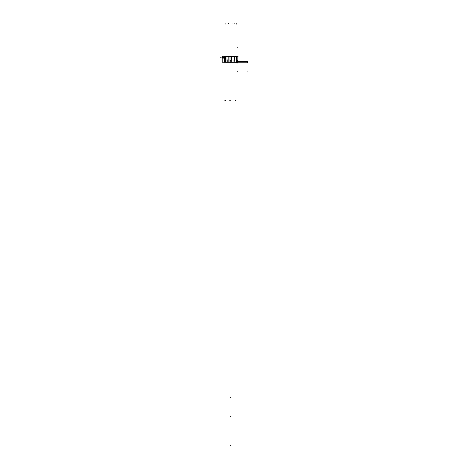 <?xml version="1.0" encoding="UTF-8"?>
<svg xmlns="http://www.w3.org/2000/svg" width="469" height="469" viewBox="0 0 469 469"><rect width="100%" height="100%" fill="white"/><g stroke="black" fill="none" stroke-linecap="round" stroke-linejoin="round"><path stroke-width="0.35" stroke-dasharray="2.35 1.76" d="M237.754 61.292L237.625 61.281A0.668 0.598 -90 0 1 237.05 60.583L237.83 60.618L237.83 56.268L222.775 56.268L237.83 56.268L222.775 56.268L237.83 56.268L222.775 56.268L237.83 56.268L222.775 56.268L237.83 56.268L237.83 60.618L237.103 60.618L236.687 62.799L247.31 62.799L247.063 61.292L247.867 61.492L247.216 61.492M225.677 56.268L229.065 56.268L225.911 56.438L225.865 58.947L228.989 58.947L229.042 56.268L224.71 56.268L228.913 56.438L228.989 58.947L228.913 56.438L224.164 56.268L230.842 56.268L228.913 56.438L228.989 58.947L228.913 56.438L225.911 56.438L225.865 58.947L228.989 58.947L229.042 56.268L225.677 56.268L228.913 56.438L228.989 58.947L225.865 58.947L225.911 56.438L225.583 56.268L225.554 62.125L224.194 62.125L224.065 56.268L224.329 58.947L224.522 56.438L224.329 58.947L224.522 56.438L224.012 56.268L224.71 56.268L224.094 56.268L224.522 56.438L224.545 58.947L224.522 56.438L224.159 56.268L224.71 56.268L224.792 62.125L226.228 62.125L224.258 62.125L229.165 62.125L224.112 62.125L224.082 56.268L224.258 62.125L224.792 62.125L224.71 56.268L225.583 56.268L224.71 56.268L224.792 62.125L230.836 62.125L225.554 62.125L225.583 56.268L231.563 56.268L230.842 56.268L230.836 62.125L236.347 62.125L229.769 62.125L236.411 62.125L229.165 62.125L229.769 62.125L229.763 56.268L229.769 62.125L230.836 62.125L230.842 56.268L229.065 56.268L229.165 62.125L226.228 62.125L229.165 62.125L229.065 56.268L225.911 56.438L225.865 58.947L228.989 58.947L225.865 58.947L225.911 56.438L229.042 56.268L225.677 56.268M224.176 56.268L224.258 62.125L224.164 56.268L224.645 62.125L224.417 56.268L224.645 62.125L224.194 62.125L224.645 62.125L224.587 58.947L224.645 62.125L224.17 62.125L224.792 62.125L224.194 62.125L224.622 62.125L224.176 56.268L224.622 62.125L224.352 56.268L224.258 62.125L224.164 56.268L224.258 62.125L224.792 62.125L224.71 56.268L224.065 56.268L224.112 62.125L224.082 56.268L224.17 62.125L224.622 62.125L224.417 56.268L224.545 58.947L224.164 56.268L224.522 56.438L224.065 56.268L224.17 62.125L224.164 56.268L224.258 62.125L224.352 56.268L224.622 62.125L224.569 58.947L224.622 62.125L224.569 58.947L224.622 62.125L224.569 58.947L224.622 62.125L224.17 62.125L224.504 62.125L224.569 58.947L224.522 56.438L224.176 56.268L224.194 62.125L224.082 56.268L224.194 62.125L224.622 62.125L224.17 62.125L224.176 56.268M234.928 56.268L231.563 56.268L235.022 56.268L231.563 56.268L231.616 58.947L234.74 58.947L234.928 56.268L231.539 56.268L235.895 56.268L234.693 56.438L234.74 58.947L234.693 56.438L231.692 56.438L236.44 56.268L234.693 56.438L234.74 58.947L234.693 56.438L231.563 56.268L231.616 58.947L234.74 58.947L234.928 56.268L231.539 56.268L236.511 56.268L235.895 56.268L236.511 56.268L236.411 62.125L235.813 62.125L235.895 56.268L235.813 62.125L236.347 62.125L236.44 56.268L235.022 56.268L235.051 62.125L235.813 62.125L231.909 62.125L234.377 62.125L234.412 58.947L231.616 58.947L231.692 56.438L234.693 56.438L234.74 58.947L231.616 58.947L234.74 58.947L231.616 58.947L231.563 56.268L231.616 58.947L234.74 58.947L231.616 58.947L231.692 56.438L234.693 56.438L231.539 56.268L231.44 62.125L230.836 62.125L231.909 62.125L231.44 62.125L231.539 56.268L234.928 56.268L231.563 56.268L231.616 58.947L234.74 58.947L234.412 58.947L234.377 62.125L235.051 62.125L234.928 56.268M236.188 56.268L236.511 56.268L236.083 56.438L236.335 58.947L236.083 56.438L236.335 58.947L236.083 56.438L236.44 56.268L236.347 62.125L235.983 62.125L236.188 56.268M237.056 62.928L237.83 62.928L237.83 60.583L237.103 60.618A0.668 0.604 90 0 0 237.713 61.292L238.504 61.292L237.713 61.292A0.668 0.604 -90 0 1 237.103 60.618A0.668 0.604 -90 0 0 237.713 61.292L237.25 61.457L237.713 61.292A0.668 0.604 90 0 1 237.677 61.287L237.713 61.292A0.668 0.604 -90 0 1 237.103 60.618A0.668 0.604 90 0 0 237.713 61.292L238.504 61.292L237.713 61.292C238.756 61.292 238.756 61.292 237.713 61.292L237.25 61.457L237.713 61.292C238.756 61.292 238.756 61.292 237.713 61.292L238.504 61.292L237.25 61.457L237.25 62.799L247.274 62.799L237.25 62.963L247.269 62.799C248.066 62.799 248.066 62.799 247.269 62.799L236.687 62.799L247.11 62.963C247.896 62.963 247.896 62.963 247.11 62.963L222.939 62.963L247.11 62.963C247.896 62.963 247.896 62.963 247.11 62.963L222.775 62.799L222.775 57.06L222.775 58.162L224.041 58.162L222.775 58.162L222.775 57.06L224.024 57.06L222.775 57.06L222.775 58.162L224.041 58.162L224.112 62.125L224.041 58.162L222.775 58.162L222.775 56.268L222.775 57.06L224.024 57.06L224.012 56.268L224.041 58.162L224.024 57.06L224.041 58.162L224.024 57.06L224.041 58.162L224.024 57.06L224.041 58.162L224.024 57.06L222.775 56.978L222.775 62.799L236.687 62.799L236.687 61.457L236.687 62.799L222.775 62.799L237.25 62.799L222.939 62.963L247.702 62.963L222.939 62.963L247.11 62.963L247.11 61.292C247.896 61.292 247.896 61.292 247.11 61.292L247.11 61.292C247.896 61.292 247.896 61.292 247.11 61.292L247.274 61.457C248.066 61.457 248.066 61.457 247.269 61.457L237.713 61.292A0.668 0.604 90 0 1 237.677 61.287A0.668 0.598 -90 0 1 237.648 61.292A0.668 0.598 90 0 1 237.05 60.583L237.83 60.583L237.05 60.583A0.668 0.598 -90 0 0 237.648 61.292L237.713 61.292A0.668 0.604 -90 0 1 237.103 60.618L236.687 61.457L237.103 60.618L237.83 60.618L237.103 60.618L236.687 61.457L236.687 62.799L237.25 62.799L237.25 61.457L236.687 61.457L236.687 62.799L236.687 61.457L237.25 61.457L237.25 62.799L222.775 62.799L247.386 62.799L247.075 61.457L247.872 61.457L247.028 61.292M236.036 58.947L235.983 62.125L236.036 58.947L235.983 62.125L236.347 62.125L235.813 62.125L235.895 56.268L236.44 56.268L236.347 62.125L236.44 56.268L235.895 56.268L235.813 62.125L236.347 62.125L235.983 62.125L236.036 58.947L235.96 62.125L236.018 58.947M226.193 58.947L228.989 58.947L225.865 58.947L225.911 56.438L225.865 58.947L228.989 58.947L228.679 58.947L228.696 62.125L228.679 58.947L225.865 58.947L228.989 58.947L228.679 58.947L228.696 62.125L226.228 62.125L226.193 58.947L228.989 58.947L228.913 56.438L225.911 56.438L225.865 58.947L228.679 58.947L226.193 58.947L226.228 62.125L224.792 62.125L229.769 62.125L228.696 62.125L228.679 58.947L228.696 62.125L228.679 58.947L228.696 62.125L228.679 58.947L225.865 58.947L226.193 58.947L226.228 62.125L226.193 58.947M222.804 57.611C222.769 58.473 222.769 58.473 222.804 57.611C222.769 56.743 222.769 56.743 222.804 57.611C222.769 58.473 222.769 58.473 222.804 57.611C222.769 58.473 222.769 58.473 222.804 57.611C222.769 56.743 222.769 56.743 222.804 57.611C222.769 56.743 222.769 56.743 222.804 57.611C222.769 58.473 222.769 58.473 222.804 57.611L224.071 57.611C224.047 58.473 224.047 58.473 224.071 57.611C224.047 58.473 224.047 58.473 224.071 57.611C224.012 56.743 224.012 56.743 224.071 57.611C224.012 56.743 224.012 56.743 224.071 57.611C224.047 58.473 224.047 58.473 224.071 57.611C224.047 58.473 224.047 58.473 224.071 57.611C224.012 56.743 224.012 56.743 224.071 57.611C224.012 56.743 224.012 56.743 224.071 57.611C224.047 58.473 224.047 58.473 224.071 57.611C224.012 56.743 224.012 56.743 224.071 57.611C224.047 58.473 224.047 58.473 224.071 57.611C224.012 56.743 224.012 56.743 224.071 57.611L222.804 57.611C222.769 56.743 222.769 56.743 222.804 57.611C222.769 58.473 222.769 58.473 222.804 57.611L224.071 57.611L222.804 57.611C222.769 56.743 222.769 56.743 222.804 57.611L224.106 57.611L222.81 57.587M231.926 58.947L234.74 58.947L231.926 58.947L234.412 58.947L234.377 62.125L231.909 62.125L231.692 56.438L234.693 56.438L234.377 62.125L234.412 58.947L234.377 62.125L235.813 62.125L234.377 62.125L234.412 58.947L231.926 58.947L231.909 62.125L234.377 62.125L234.412 58.947L231.616 58.947L231.926 58.947L231.909 62.125L229.769 62.125L229.763 56.268L230.842 56.268L230.836 62.125L230.842 56.268L229.763 56.268L229.769 62.125L231.909 62.125L231.926 58.947L231.616 58.947L231.926 58.947L231.909 62.125L231.926 58.947M222.693 57.165L222.863 58.279L224.258 58.279L224.258 57.013L222.863 57.013L222.863 58.203L222.869 56.937L224.258 56.942L224.258 58.279L224.704 57.611L224.252 56.925L224.252 58.232L224.704 57.611L224.252 58.291L224.252 56.984L224.704 57.611L224.258 58.203L224.258 56.942L224.704 57.611L224.258 57.013L224.258 58.203L222.863 58.203L222.863 57.013L222.869 58.279M222.746 58.097L222.746 57.06L222.746 58.097L224.34 58.162L224.34 57.06L224.34 58.097M222.74 57.013L222.81 58.279L224.205 58.279L224.205 56.942L224.651 57.611L224.205 58.279L224.205 56.942L222.81 56.942L222.81 58.279L222.81 56.937L222.64 58.15M222.64 57.112L224.205 56.942L224.651 57.611L224.2 58.291L224.2 56.925L224.651 57.611L224.2 56.925L224.2 58.291L224.651 57.611L224.2 58.291L224.651 57.611L224.2 56.931L224.651 57.611L224.205 58.279L224.205 56.942L224.205 58.279L222.81 58.279L222.81 56.942L222.64 58.109M222.693 57.06L224.282 57.06L222.693 57.06L222.693 58.162L224.282 58.162L224.282 57.06L224.282 58.162L224.282 57.06L224.282 58.162L222.693 58.162L222.693 57.06L224.317 57.06L224.317 58.162L224.317 57.06L222.658 57.06L222.658 58.162L224.317 58.162L222.658 58.162L224.317 58.162L222.658 58.162L224.317 58.162L222.746 58.162L224.094 58.162L224.094 57.06L224.094 58.162L224.094 57.06L224.094 58.162L222.74 58.162L222.74 57.06L224.094 57.06L222.74 57.06L222.74 58.162L224.094 58.162L222.74 58.162L222.74 57.06L224.094 57.06L222.74 57.06L222.74 58.162L224.094 58.162L222.74 58.162M222.47 56.268L238.135 56.268M223.144 56.139L237.83 56.139L222.775 56.139L222.775 62.928L237.83 62.928L222.775 62.928L222.787 56.139L222.775 62.928M222.775 56.139L237.83 56.139L237.818 60.583M236.523 62.963L222.775 62.758L237.83 62.928L237.83 56.139L237.83 62.928L237.83 60.583L238.498 61.292L237.83 60.618L237.103 60.618L237.83 60.618M237.296 62.963L236.611 62.928M222.441 62.963L248.207 62.963M222.974 62.957L247.145 62.957M247.075 62.764L247.075 61.486M247.075 62.834L247.274 61.421L247.075 62.834M247.222 61.421L247.31 62.834L237.056 62.834L247.872 62.834L247.222 62.834L247.222 61.421L247.222 62.834L247.222 61.421L247.872 61.421L247.222 61.421L247.872 61.421L247.872 62.834L247.222 62.834M247.216 62.758L247.867 62.758L247.028 62.957M237.056 62.834L237.056 61.421L237.056 62.834L247.31 62.834L247.31 61.421L237.056 61.421L237.056 62.834L237.056 61.421L247.31 61.421L247.31 62.834M247.145 61.292L237.625 61.281A0.668 0.598 -90 0 0 237.677 61.287A0.668 0.598 90 0 1 237.648 61.292L237.138 60.612L237.777 61.287L236.587 61.597L237.138 60.612L236.587 61.597L236.616 61.093L236.587 61.597L237.777 61.287L237.138 60.612L236.587 61.597L237.777 61.287L236.587 61.597L236.616 61.093L236.587 61.591M236.663 61.421L236.663 62.834L237.291 62.834L237.291 61.421L237.291 62.834L236.663 62.834L236.663 61.421L237.291 61.421L237.291 62.834L236.663 62.834L236.663 61.421L237.291 61.421L236.663 61.421M247.31 61.292L237.291 61.492M237.507 61.292L247.913 61.292M224.176 62.242L224.071 56.151L224.276 62.242L224.006 56.151L224.381 56.151L224.194 62.242M224.54 62.242L224.54 56.151L224.041 56.151L224.54 56.151L224.61 62.242L224.54 56.151L224.041 56.151L224.54 56.151L224.645 62.242L224.54 56.151L224.645 62.242L224.54 56.151L224.54 62.242L224.041 62.242L224.041 56.151L224.03 62.242L224.54 62.242L224.54 56.151L224.645 62.242L224.323 56.151L224.54 62.242L224.041 62.242L224.041 56.151L224.03 62.242L224.54 62.242M223.989 62.242L223.883 56.151L237.097 56.151L223.883 56.151L237.097 56.151L223.883 56.151L237.097 56.151L223.883 56.151L237.097 56.151L223.883 56.151L237.097 56.151L223.883 56.151L237.097 56.151L223.883 56.151L237.097 56.151L223.883 56.151L237.097 56.151L223.883 56.151L237.097 56.151L223.883 56.151L237.097 56.151L223.883 56.151L237.097 56.151L223.883 56.151L237.097 56.151L223.883 56.151L223.989 62.242L236.992 62.242L223.989 62.242L223.883 56.151L223.989 62.242L236.992 62.242L223.989 62.242L223.883 56.151L223.989 62.242L236.992 62.242L223.989 62.242L223.883 56.151L223.989 62.242L236.992 62.242L223.989 62.242L223.883 56.151L223.989 62.242L236.992 62.242L223.989 62.242L223.883 56.151L223.989 62.242L236.992 62.242L223.989 62.242L223.883 56.151L223.989 62.242L236.992 62.242L223.989 62.242L223.883 56.151L223.989 62.242L236.992 62.242L223.989 62.242L223.883 56.151L223.989 62.242L236.992 62.242L223.989 62.242L223.883 56.151L223.989 62.242L236.992 62.242L223.989 62.242L223.883 56.151L223.989 62.242L236.992 62.242L223.989 62.242L223.883 56.151L223.989 62.242L236.992 62.242L223.989 62.242M225.624 56.151L225.583 62.242L224.774 62.242L224.68 56.151L224.774 62.242L224.68 56.151L224.774 62.242L225.583 62.242L225.624 56.151L224.68 56.151L225.624 56.151L225.583 62.242L224.774 62.242L225.583 62.242L225.624 56.151L224.68 56.151L225.624 56.151M225.554 56.151L225.513 62.242L226.257 62.242L226.181 56.151L226.257 62.242L226.181 56.151L226.257 62.242L225.513 62.242L225.554 56.151L226.181 56.151L225.554 56.151L225.513 62.242L226.257 62.242L225.513 62.242L225.554 56.151L226.181 56.151L225.554 56.151M225.771 56.462L229.153 56.462L225.771 56.462M229.177 62.242L229.071 56.151L228.632 56.151L228.655 62.242L228.632 56.151L228.655 62.242L228.632 56.151L229.071 56.151L229.177 62.242L228.655 62.242L229.177 62.242L229.06 56.151L229.804 56.151L229.804 62.242L229.804 56.151L229.804 62.242L229.804 56.151L229.06 56.151L229.165 62.242L229.804 62.242L229.165 62.242L229.071 56.151L228.632 56.151L229.071 56.151L229.177 62.242L228.655 62.242L229.177 62.242L229.06 56.151L229.804 56.151L229.06 56.151L229.165 62.242L229.804 62.242L229.165 62.242M223.865 62.125L236.657 62.125L223.865 62.125M224.639 62.189L224.387 58.883L224.639 62.189M236.575 58.947L224.088 58.947L236.575 58.947M225.419 59L225.419 56.386L236.335 56.386L224.27 56.386L224.798 56.386L224.798 59L224.798 56.386L224.27 56.386L224.798 56.386L224.798 59L224.798 56.386L224.27 56.386L224.798 56.386L224.798 59L224.798 56.386L224.27 56.386L224.798 56.386L224.798 59L224.798 56.386L224.27 56.386L224.798 56.386L224.798 59L224.798 56.386L224.27 56.386L224.798 56.386L224.798 59L224.798 56.386L224.27 56.386L224.798 56.386L224.798 59L224.798 56.386L224.27 56.386L236.335 56.386L224.27 56.386L236.335 56.386L224.27 56.386L236.335 56.386L224.27 56.386L236.335 56.386L224.27 56.386L236.335 56.386L224.27 56.386L236.335 56.386L224.27 56.386L236.335 56.386L225.419 56.386L236.335 56.386L225.419 56.386L236.335 56.386L225.419 56.386L236.335 56.386L225.419 56.386L236.335 56.386L225.419 56.386L236.335 56.386L225.419 56.386L236.335 56.386L225.419 56.386L225.419 59L236.335 59L224.27 59L224.798 59L224.27 59L224.798 59L224.27 59L224.798 59L224.27 59L224.798 59L224.27 59L224.798 59L224.27 59L224.798 59L224.27 59L224.798 59L224.27 59L224.27 56.386L224.27 59L224.27 56.386L224.27 59L224.27 56.386L224.27 59L224.27 56.386L224.27 59L224.27 56.386L224.27 59L224.27 56.386L224.27 59L224.27 56.386L224.27 59L224.27 56.386L224.27 59L224.27 56.386L224.27 59L224.27 56.386L224.27 59L224.27 56.386L224.27 59L224.27 56.386L224.27 59L224.27 56.386L224.27 59L224.27 56.386L224.27 59L236.335 59L224.27 59L236.335 59L224.27 59L236.335 59L224.27 59L236.335 59L224.27 59L236.335 59L224.27 59L236.335 59L224.27 59L236.335 59L236.335 56.386L236.335 59L236.335 56.386L236.335 59L236.335 56.386L236.335 59L236.335 56.386L236.335 59L236.335 56.386L236.335 59L236.335 56.386L236.335 59L236.335 56.386L236.335 59L225.419 59L225.419 56.386L225.419 59L236.335 59L225.419 59L225.419 56.386L225.419 59L236.335 59L225.419 59L225.419 56.386L225.419 59L236.335 59L225.419 59L225.419 56.386L225.419 59L236.335 59L225.419 59L225.419 56.386L225.419 59L236.335 59L225.419 59L225.419 56.386L225.419 59L236.335 59L225.419 59M231.452 56.462L234.998 56.245L231.452 56.462M235.092 62.242L235.051 56.151L234.424 56.151L234.348 62.242L234.424 56.151L234.348 62.242L234.424 56.151L235.051 56.151L235.092 62.242L234.348 62.242L235.092 62.242L235.051 56.151L234.424 56.151L235.051 56.151L235.092 62.242L234.348 62.242L235.092 62.242M235.022 62.242L234.981 56.151L235.925 56.151L235.831 62.242L235.925 56.151L235.831 62.242L235.925 56.151L234.981 56.151L235.022 62.242L235.831 62.242L235.901 56.151L235.813 62.242L235.901 56.151L235.813 62.242L235.022 62.242L234.981 56.151L235.925 56.151L234.981 56.151L235.022 62.242L235.831 62.242L235.022 62.242M231.856 62.189L231.868 58.883L234.459 58.883L231.868 58.883L234.459 58.883L231.868 58.883L231.856 62.189L234.418 62.189L234.459 58.883L234.418 62.189L231.856 62.189L231.868 58.883L231.856 62.189L234.418 62.189L234.459 58.883L234.418 62.189L231.856 62.189M231.534 56.151L231.428 62.242L231.95 62.242L231.973 56.151L231.95 62.242L231.973 56.151L231.95 62.242L231.428 62.242L231.534 56.151L231.973 56.151L231.534 56.151L231.44 62.242L230.801 62.242L230.801 56.151L230.801 62.242L230.801 56.151L230.801 62.242L231.44 62.242L231.545 56.151L230.801 56.151L231.545 56.151L231.428 62.242L231.95 62.242L231.428 62.242L231.534 56.151L231.973 56.151L231.534 56.151L231.44 62.242L230.801 62.242L231.44 62.242L231.545 56.151L230.801 56.151L231.545 56.151M235.983 56.462L236.528 56.245L235.983 56.462M236.282 56.151L235.96 62.242L236.282 56.151M235.966 62.189L236.218 58.883L235.966 62.189M236.159 62.242L236.517 56.151L236.159 62.242M228.749 62.189L228.737 58.883L226.146 58.883L228.737 58.883L226.146 58.883L228.737 58.883L228.749 62.189L226.187 62.189L226.146 58.883L226.187 62.189L228.749 62.189L228.737 58.883L228.749 62.189L226.187 62.189L226.146 58.883L226.187 62.189L228.749 62.189M222.74 57.57L224.106 57.57L224.106 58.279L224.106 57.57L224.106 58.279L224.106 57.57L222.74 57.57L222.74 58.279L222.74 57.57L224.106 57.57L222.74 57.57L222.74 58.279L224.106 58.279L222.74 58.279M222.74 57.652L224.106 57.652L224.106 56.942L224.106 57.652L224.106 56.942L224.106 57.652L222.74 57.652L224.106 57.652L222.74 57.652L222.74 56.942L222.74 57.652L222.74 56.942L224.106 56.942L222.74 56.942M237.818 56.139L237.818 62.928L237.818 56.139M237.777 61.287L237.291 61.474L237.777 61.287L237.138 60.612M237.056 61.421L247.31 61.421M222.693 58.068L222.869 56.937M224.288 58.279L222.834 58.279L222.834 56.995L224.288 56.995L224.288 58.279L222.834 58.279M224.288 56.942L222.834 56.942L222.834 58.22L224.288 58.22L222.834 58.203L224.288 58.203L224.288 56.942L222.834 56.942M222.716 58.162L222.716 57.107L224.37 57.107L224.37 58.162L222.716 58.086L224.37 58.162M222.716 57.06L222.716 58.115L224.37 58.115L224.37 57.06L222.716 57.136L224.37 57.06M222.775 58.279L224.235 58.279L222.775 58.279L224.235 58.279L222.781 58.279L222.781 56.942L224.024 56.942L222.775 56.942L224.235 56.942L222.781 56.942L224.235 56.942L224.235 58.279L224.235 56.942L222.781 56.942M224.2 58.291L224.651 57.611L224.2 58.291M224.317 57.06L222.74 57.06M247.31 62.799L247.11 61.457L237.25 61.457L237.25 62.799L237.25 61.457L247.872 61.457L247.872 62.799L247.269 62.799L247.269 61.457L236.687 61.457L247.11 61.457L247.11 62.799L247.269 61.457L247.269 62.799L247.702 62.963L247.269 62.799L247.31 61.457L237.056 61.457M224.504 62.125L224.334 58.947L224.504 62.125L224.17 62.125L224.504 62.125L224.458 58.947L224.504 62.125M230.302 56.268L230.302 56.608L230.302 56.268M237.203 62.799L237.543 62.799L237.203 62.799M247.269 62.834L247.269 61.421L247.269 62.834M247.251 62.758L247.867 62.758L247.251 62.758M247.157 62.799L246.823 62.799L247.157 62.799M230.302 60.618L230.302 60.958L230.302 60.618M237.25 61.421L237.25 62.834M237.584 61.457L237.918 61.457L237.584 61.457M247.157 61.457L246.823 61.457L247.157 61.457M236.997 61.457L236.997 61.791L236.997 61.457M236.493 62.242L236.599 56.151L236.493 62.242M230.302 62.471L230.302 62.137L230.302 62.471M236.992 62.242L237.097 56.151L236.992 62.242M224.704 56.151L224.792 62.242L224.704 56.151M226.158 56.151L226.228 62.242L226.158 56.151M228.696 62.242L228.667 56.151L228.696 62.242M229.769 62.242L229.763 56.151L229.769 62.242M236.159 62.189L236.218 58.883L236.159 62.189M230.302 59.082L230.302 58.748L230.302 59.082M234.377 62.242L234.447 56.151L234.377 62.242M227.377 62.189L227.348 58.883L227.377 62.189M231.938 56.151L231.909 62.242L231.938 56.151M230.842 56.151L230.836 62.242L230.842 56.151M224.446 62.189L224.387 58.883L224.446 62.189M233.228 62.189L233.257 58.883L233.228 62.189M222.775 57.611L223.109 57.611L222.775 57.611M225.583 56.268L225.554 62.125L225.583 56.268L224.71 56.268L225.583 56.268L225.554 62.125L225.583 56.268M229.165 62.125L229.065 56.268L229.763 56.268L229.065 56.268L229.165 62.125L229.769 62.125L229.165 62.125L229.065 56.268L229.165 62.125M224.17 62.125L224.094 56.268L224.194 62.125M235.051 62.125L235.022 56.268L235.895 56.268L235.022 56.268L235.051 62.125M231.539 56.268L231.44 62.125L231.539 56.268L230.842 56.268L231.539 56.268L231.44 62.125L231.539 56.268M236.188 62.125L236.44 56.268L236.188 62.125M237.25 62.799L237.25 61.457L236.687 61.457L247.11 61.457L247.11 62.799L237.25 62.963L237.25 62.459M247.11 62.834L247.11 61.421M230.297 61.287L230.297 60.583M224.252 58.291L224.704 57.611L224.252 58.215L224.704 57.611L224.252 56.925M222.746 57.118L224.34 57.118M224.71 56.268L224.792 62.125L224.71 56.268M229.769 62.125L229.763 56.268L229.769 62.125M230.842 56.268L230.836 62.125L230.842 56.268M235.813 62.125L235.895 56.268L235.813 62.125M236.44 56.268L236.347 62.125L236.44 56.268M247.269 62.799L247.269 61.457L247.269 62.799M236.499 56.268L236.335 58.947L236.499 56.268M236.159 62.125L236.212 58.947L236.159 62.125M236.411 62.125L236.511 56.268L236.411 62.125M237.736 61.292L238.539 61.287M224.112 62.242L224.006 56.151L224.112 62.242M237.83 56.139L237.83 62.928L237.83 56.139M247.872 61.421L247.872 62.834M222.658 58.162L224.317 58.162"/><path stroke-width="0.7" d="M222.775 56.268L222.775 56.978L222.775 56.268M237.25 62.459L237.25 61.457L247.11 61.298L237.25 61.457L237.25 62.799L247.11 62.799L247.11 61.457L247.11 62.957L237.25 62.799L237.25 63.133L236.687 62.799L237.103 60.618A0.668 0.604 90 0 0 237.677 61.287A0.668 0.598 90 0 1 237.05 60.583L237.83 60.583L237.83 56.268L237.83 60.583L238.498 61.292L237.83 60.618L237.103 60.618L237.83 60.618M237.25 62.799L222.775 62.799L222.775 58.244L222.775 62.758M222.775 62.799L236.687 62.799L236.687 61.457L237.713 61.292L247.216 61.492M222.804 57.611C222.769 58.473 222.769 58.473 222.804 57.611C222.769 56.743 222.769 56.743 222.804 57.611C222.769 58.473 222.769 58.473 222.804 57.611C222.769 56.743 222.769 56.743 222.804 57.611M247.028 61.292L236.687 61.457L237.103 60.618A0.668 0.604 90 0 0 237.677 61.287L238.463 61.287M222.693 57.06L222.658 58.162M222.47 56.268L238.135 56.268M222.781 56.942L222.775 62.928L222.787 56.139L237.83 56.139L237.818 60.583M222.775 58.244L222.775 62.928L237.056 62.928M247.145 62.957L237.296 62.963M222.441 62.963L248.207 62.963M247.222 61.421L247.222 62.834M247.31 62.834L247.31 61.421L247.872 61.421L247.872 62.834L237.056 62.834M247.075 62.758L247.075 61.492M247.31 61.421L237.056 61.421M236.663 62.834L236.663 61.421L237.291 61.421L237.291 62.834L236.663 62.834M236.663 61.55L237.138 60.612M237.507 61.292L247.913 61.292M237.291 61.492L247.145 61.292M222.74 58.279L222.74 57.57M222.74 57.652L222.74 56.942M222.787 56.139L223.144 56.139M222.693 57.388L222.693 57.054M222.693 58.314L222.693 57.834M222.81 56.942L222.64 58.15L222.74 57.013M247.31 62.799C248.054 62.799 248.054 62.799 247.31 62.799L247.872 62.799L247.872 61.457L247.31 61.457C248.054 61.457 248.054 61.457 247.31 61.457L237.056 61.457M238.504 61.292L247.063 61.292L238.504 61.292M220.793 57.611L221.128 57.611L220.793 57.611M247.11 71.687L247.11 71.352L247.11 71.687M236.997 62.963L236.997 63.297L236.997 62.963M247.11 62.834L247.11 61.421M237.25 71.687L237.25 71.352L237.25 71.687M237.25 62.834L237.25 61.421M230.297 61.287L230.297 60.583M237.25 47.545L237.25 47.879L237.25 47.545M230.302 416.794L230.302 416.46L230.302 416.794M223.971 23.784L223.971 23.45L223.971 23.784M224.862 100.472L224.862 100.137L224.862 100.472M230.302 445.55L230.302 445.216L230.302 445.55M225.343 100.472L225.343 100.806L225.343 100.472M225.765 23.784L225.765 24.118L225.765 23.784M228.514 23.784L228.514 23.45L228.514 23.784M229.822 100.472L229.822 100.137L229.822 100.472M230.302 397.624L230.302 397.29L230.302 397.624M234.84 23.784L234.84 23.45L234.84 23.784M235.262 100.472L235.262 100.137L235.262 100.472M232.091 23.784L232.091 24.118L232.091 23.784M230.783 100.472L230.783 100.806L230.783 100.472M236.634 23.784L236.634 24.118L236.634 23.784M235.743 100.472L235.743 100.137L235.743 100.472M222.195 57.611L222.529 57.611L222.195 57.611M222.64 57.611L222.306 57.611L222.64 57.611M222.142 57.611L222.476 57.611L222.142 57.611M247.872 61.421L247.872 62.834M247.31 61.292L237.724 61.292"/></g></svg>
